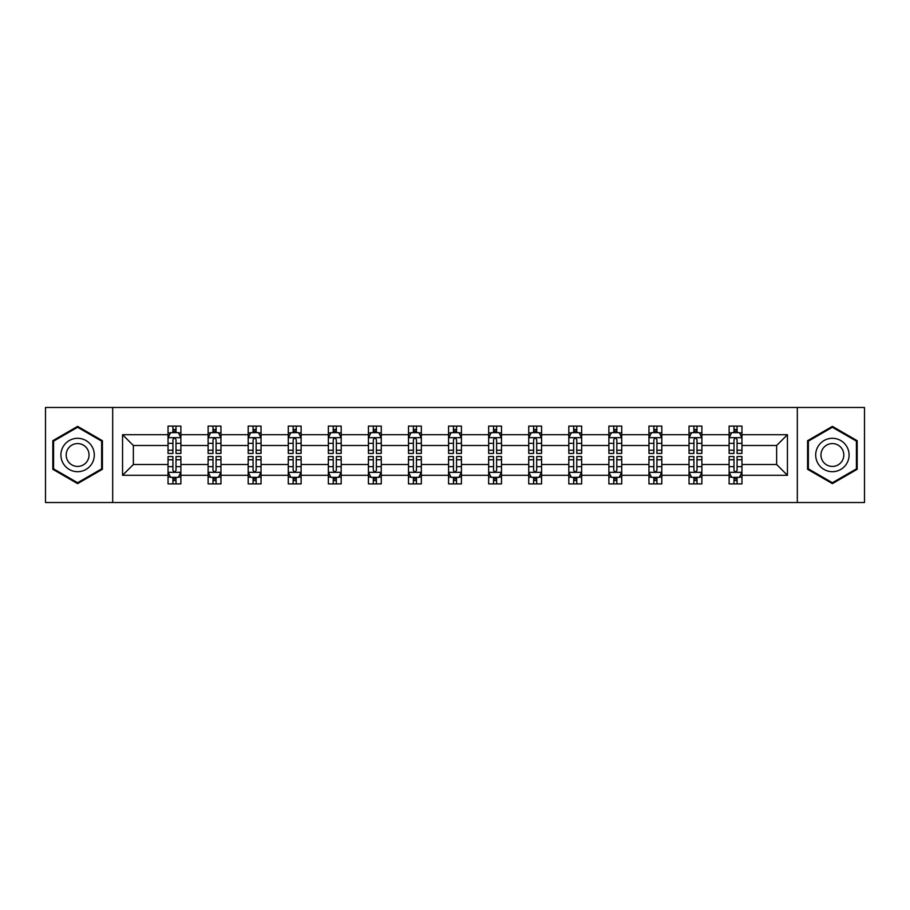 <?xml version="1.0" encoding="UTF-8"?>
<svg xmlns="http://www.w3.org/2000/svg" width="910" height="910" viewBox="0 0 910 910"><rect width="100%" height="100%" fill="white"/><g stroke="black" fill="none" stroke-linecap="round" stroke-linejoin="round"><path stroke-width="1.36" d="M797.319 407.475L45.5 407.475L45.5 502.525L864.5 502.525L864.5 407.475L797.319 407.475L797.319 502.525M741.957 475.293L741.957 464.51L776.639 464.51L787.434 475.293L741.957 475.293L741.957 483.904L737.077 483.904L737.077 477.352M112.681 502.525L112.681 407.475M729.115 475.293L701.883 475.293L701.883 464.51L729.115 464.51L729.115 483.904L741.957 483.904L741.957 477.045L739.546 477.045M701.883 475.293L701.883 483.904L697.003 483.904L697.003 477.352M689.041 475.293L661.809 475.293L661.809 464.51L689.041 464.51L689.041 483.904L701.883 483.904L701.883 477.045L699.471 477.045M661.809 475.293L661.809 483.904L656.929 483.904L656.929 477.352M648.955 475.293L621.723 475.293L621.723 464.51L648.955 464.51L648.955 483.904L661.809 483.904L661.809 477.045L659.386 477.045M621.723 475.293L621.723 483.904L616.843 483.904L616.843 477.352M608.881 475.293L581.649 475.293L581.649 464.51L608.881 464.51L608.881 483.904L621.723 483.904L621.723 477.045L619.312 477.045M581.649 475.293L581.649 483.904L576.769 483.904L576.769 477.352M568.807 475.293L541.575 475.293L541.575 464.51L568.807 464.51L568.807 483.904L581.649 483.904L581.649 477.045L579.238 477.045M541.575 475.293L541.575 483.904L536.695 483.904L536.695 477.352M528.733 475.293L501.501 475.293L501.501 464.51L528.733 464.51L528.733 483.904L541.575 483.904L541.575 477.045L539.164 477.045M501.501 475.293L501.501 483.904L496.621 483.904L496.621 477.352M488.659 475.293L461.427 475.293L461.427 464.51L488.659 464.51L488.659 483.904L501.501 483.904L501.501 477.045L499.089 477.045M461.427 475.293L461.427 483.904L456.547 483.904L456.547 477.352M448.573 475.293L421.341 475.293L421.341 464.51L448.573 464.51L448.573 483.904L461.427 483.904L461.427 477.045L459.004 477.045M421.341 475.293L421.341 483.904L416.462 483.904L416.462 477.352M408.499 475.293L381.267 475.293L381.267 464.51L408.499 464.51L408.499 483.904L421.341 483.904L421.341 477.045L418.93 477.045M381.267 475.293L381.267 483.904L376.387 483.904L376.387 477.352M368.425 475.293L341.193 475.293L341.193 464.51L368.425 464.51L368.425 483.904L381.267 483.904L381.267 477.045L378.856 477.045M341.193 475.293L341.193 483.904L336.313 483.904L336.313 477.352M328.351 475.293L301.119 475.293L301.119 464.51L328.351 464.51L328.351 483.904L341.193 483.904L341.193 477.045L338.782 477.045M301.119 475.293L301.119 483.904L296.239 483.904L296.239 477.352M288.277 475.293L261.045 475.293L261.045 464.51L288.277 464.51L288.277 483.904L301.119 483.904L301.119 477.045L298.696 477.045M261.045 475.293L261.045 483.904L256.154 483.904L256.154 477.352M248.191 475.293L220.959 475.293L220.959 464.51L248.191 464.51L248.191 483.904L261.045 483.904L261.045 477.045L258.622 477.045M220.959 475.293L220.959 483.904L216.079 483.904L216.079 477.352M208.117 475.293L180.885 475.293L180.885 464.51L208.117 464.51L208.117 483.904L220.959 483.904L220.959 477.045L218.548 477.045M180.885 475.293L180.885 483.904L176.005 483.904L176.005 477.352M168.043 475.293L122.566 475.293L122.566 434.707L168.043 434.707L168.043 445.49L133.361 445.49L133.361 464.51L168.043 464.51L168.043 483.904L180.885 483.904L180.885 477.045L178.474 477.045M170.454 432.955L168.043 432.955L168.043 426.096L168.043 434.707M172.923 432.648L172.923 426.096L168.043 426.096L180.885 426.096L180.885 434.707L208.117 434.707L208.117 426.096L220.959 426.096L220.959 434.707L248.191 434.707L248.191 426.096L261.045 426.096L261.045 434.707L288.277 434.707L288.277 426.096L301.119 426.096L301.119 434.707L328.351 434.707L328.351 426.096L341.193 426.096L341.193 434.707L368.425 434.707L368.425 426.096L381.267 426.096L381.267 434.707L408.499 434.707L408.499 426.096L421.341 426.096L421.341 434.707L448.573 434.707L448.573 426.096L461.427 426.096L461.427 434.707L488.659 434.707L488.659 426.096L501.501 426.096L501.501 434.707L528.733 434.707L528.733 426.096L541.575 426.096L541.575 434.707L568.807 434.707L568.807 426.096L581.649 426.096L581.649 434.707L608.881 434.707L608.881 426.096L621.723 426.096L621.723 434.707L648.955 434.707L648.955 426.096L661.809 426.096L661.809 434.707L689.041 434.707L689.041 426.096L701.883 426.096L701.883 434.707L729.115 434.707L729.115 426.096L741.957 426.096L741.957 434.707L787.434 434.707L787.434 475.293M729.115 434.707L729.115 445.49L701.883 445.49L701.883 434.707M689.041 434.707L689.041 445.49L661.809 445.49L661.809 434.707M648.955 434.707L648.955 445.49L621.723 445.49L621.723 434.707M608.881 434.707L608.881 445.49L581.649 445.49L581.649 434.707M568.807 434.707L568.807 445.49L541.575 445.49L541.575 434.707M528.733 434.707L528.733 445.49L501.501 445.49L501.501 434.707M488.659 434.707L488.659 445.49L461.427 445.49L461.427 434.707M448.573 434.707L448.573 445.49L421.341 445.49L421.341 434.707M408.499 434.707L408.499 445.49L381.267 445.49L381.267 434.707M368.425 434.707L368.425 445.49L341.193 445.49L341.193 434.707M328.351 434.707L328.351 445.49L301.119 445.49L301.119 434.707M288.277 434.707L288.277 445.49L261.045 445.49L261.045 434.707M248.191 434.707L248.191 445.49L220.959 445.49L220.959 434.707M208.117 434.707L208.117 445.49L180.885 445.49L180.885 434.707M122.566 434.707L133.361 445.49M776.639 464.51L776.639 445.49L741.957 445.49L741.957 434.707M733.995 432.523L737.077 432.523M693.92 432.523L697.003 432.523M653.846 432.523L656.929 432.523M613.761 432.523L616.843 432.523M573.687 432.523L576.769 432.523M533.613 432.523L536.695 432.523M493.538 432.523L496.621 432.523M453.453 432.523L456.547 432.523M413.379 432.523L416.462 432.523M373.305 432.523L376.387 432.523M333.231 432.523L336.313 432.523M293.156 432.523L296.239 432.523M253.071 432.523L256.154 432.523M212.997 432.523L216.079 432.523M172.923 432.523L176.005 432.523M172.923 477.477L176.005 477.477M212.997 477.477L216.079 477.477M253.071 477.477L256.154 477.477M293.156 477.477L296.239 477.477M333.231 477.477L336.313 477.477M373.305 477.477L376.387 477.477M413.379 477.477L416.462 477.477M453.453 477.477L456.547 477.477M493.538 477.477L496.621 477.477M533.613 477.477L536.695 477.477M573.687 477.477L576.769 477.477M613.761 477.477L616.843 477.477M653.846 477.477L656.929 477.477M693.92 477.477L697.003 477.477M733.995 477.477L737.077 477.477M133.361 464.51L122.566 475.293M787.434 434.707L776.639 445.49M102.409 440.69L77.612 426.369L52.825 440.69L52.825 469.31L77.612 483.631L102.409 469.31L102.409 440.69M807.591 440.69L807.591 469.31L832.388 483.631L857.174 469.31L857.174 440.69L832.388 426.369L807.591 440.69M176.005 429.44L172.923 429.44M168.043 450.234L168.043 453.453L172.923 453.453L172.923 450.234L168.043 450.234L168.043 445.49M180.885 445.49L180.885 453.453L176.005 453.453L176.005 439.712C174.982 437.733 173.946 437.733 172.923 439.712L172.923 450.234M178.474 432.955L180.885 432.955L180.885 426.096L176.005 426.096L176.005 432.648M180.885 437.79L178.314 432.648L170.614 432.648L168.043 437.79M172.923 480.56L176.005 480.56M180.885 459.766L180.885 456.547L176.005 456.547L176.005 459.766L180.885 459.766L180.885 464.51M168.043 464.51L168.043 456.547L172.923 456.547L172.923 470.288C173.946 472.267 174.982 472.267 176.005 470.288L176.005 459.766M170.454 477.045L168.043 477.045L168.043 483.904L172.923 483.904L172.923 477.352M168.043 472.21L170.614 477.352L178.314 477.352L180.885 472.21M216.079 429.44L212.997 429.44M210.529 432.955L208.117 432.955L208.117 426.096L212.997 426.096L212.997 432.648M208.117 450.234L208.117 453.453L212.997 453.453L212.997 450.234L208.117 450.234L208.117 445.49M220.959 445.49L220.959 453.453L216.079 453.453L216.079 439.712C215.056 437.733 214.032 437.733 212.997 439.712L212.997 450.234M218.548 432.955L220.959 432.955L220.959 426.096L216.079 426.096L216.079 432.648M220.959 437.79L218.389 432.648L210.688 432.648L208.117 437.79M256.154 429.44L253.071 429.44M250.614 432.955L248.191 432.955L248.191 426.096L253.071 426.096L253.071 432.648M248.191 450.234L248.191 453.453L253.071 453.453L253.071 450.234L248.191 450.234L248.191 445.49M261.045 445.49L261.045 453.453L256.154 453.453L256.154 439.712C255.13 437.733 254.106 437.733 253.071 439.712L253.071 450.234M258.622 432.955L261.045 432.955L261.045 426.096L256.154 426.096L256.154 432.648M261.045 437.79L258.474 432.648L250.762 432.648L248.191 437.79M212.997 480.56L216.079 480.56M220.959 459.766L220.959 456.547L216.079 456.547L216.079 459.766L220.959 459.766L220.959 464.51M208.117 464.51L208.117 456.547L212.997 456.547L212.997 470.288C214.021 472.267 215.056 472.267 216.079 470.288L216.079 459.766M210.529 477.045L208.117 477.045L208.117 483.904L212.997 483.904L212.997 477.352M208.117 472.21L210.688 477.352L218.389 477.352L220.959 472.21M253.071 480.56L256.154 480.56M261.045 459.766L261.045 456.547L256.154 456.547L256.154 459.766L261.045 459.766L261.045 464.51M248.191 464.51L248.191 456.547L253.071 456.547L253.071 470.288C254.106 472.267 255.13 472.267 256.154 470.288L256.154 459.766M250.614 477.045L248.191 477.045L248.191 483.904L253.071 483.904L253.071 477.352M248.191 472.21L250.762 477.352L258.474 477.352L261.045 472.21M63.154 446.651A16.698 16.698 0 0 0 69.262 469.458A16.698 16.698 0 0 0 92.069 463.349A16.698 16.698 0 0 0 85.961 440.542A16.698 16.698 0 0 0 63.154 446.651M67.715 449.278A11.432 11.432 0 0 0 71.901 464.896A11.432 11.432 0 0 0 87.508 460.722A11.432 11.432 0 0 0 83.333 445.104A11.432 11.432 0 0 0 67.715 449.278M101.636 441.134L101.636 468.866L77.612 482.732L53.588 468.866L53.588 441.134L77.612 427.268L101.636 441.134M817.931 446.651A16.698 16.698 0 0 0 824.039 469.458A16.698 16.698 0 0 0 846.846 463.349A16.698 16.698 0 0 0 840.738 440.542A16.698 16.698 0 0 0 817.931 446.651M822.492 449.278A11.432 11.432 0 0 0 826.667 464.896A11.432 11.432 0 0 0 842.285 460.722A11.432 11.432 0 0 0 838.099 445.104A11.432 11.432 0 0 0 822.492 449.278M856.412 441.134L856.412 468.866L832.388 482.732L808.364 468.866L808.364 441.134L832.388 427.268L856.412 441.134M296.239 429.44L293.156 429.44M290.688 432.955L288.277 432.955L288.277 426.096L293.156 426.096L293.156 432.648M288.277 450.234L288.277 453.453L293.156 453.453L293.156 450.234L288.277 450.234L288.277 445.49M301.119 445.49L301.119 453.453L296.239 453.453L296.239 439.712C295.204 437.733 294.18 437.733 293.156 439.712L293.156 450.234M298.696 432.955L301.119 432.955L301.119 426.096L296.239 426.096L296.239 432.648M301.119 437.79L298.548 432.648L290.836 432.648L288.277 437.79M293.156 480.56L296.239 480.56M301.119 459.766L301.119 456.547L296.239 456.547L296.239 459.766L301.119 459.766L301.119 464.51M288.277 464.51L288.277 456.547L293.156 456.547L293.156 470.288C294.18 472.267 295.204 472.267 296.239 470.288L296.239 459.766M290.688 477.045L288.277 477.045L288.277 483.904L293.156 483.904L293.156 477.352M288.277 472.21L290.836 477.352L298.548 477.352L301.119 472.21M336.313 429.44L333.231 429.44M330.762 432.955L328.351 432.955L328.351 426.096L333.231 426.096L333.231 432.648M328.351 450.234L328.351 453.453L333.231 453.453L333.231 450.234L328.351 450.234L328.351 445.49M341.193 445.49L341.193 453.453L336.313 453.453L336.313 439.712C335.289 437.733 334.254 437.733 333.231 439.712L333.231 450.234M338.782 432.955L341.193 432.955L341.193 426.096L336.313 426.096L336.313 432.648M341.193 437.79L338.622 432.648L330.921 432.648L328.351 437.79M333.231 480.56L336.313 480.56M341.193 459.766L341.193 456.547L336.313 456.547L336.313 459.766L341.193 459.766L341.193 464.51M328.351 464.51L328.351 456.547L333.231 456.547L333.231 470.288C334.254 472.267 335.278 472.267 336.313 470.288L336.313 459.766M330.762 477.045L328.351 477.045L328.351 483.904L333.231 483.904L333.231 477.352M328.351 472.21L330.921 477.352L338.622 477.352L341.193 472.21M376.387 429.44L373.305 429.44M370.836 432.955L368.425 432.955L368.425 426.096L373.305 426.096L373.305 432.648M368.425 450.234L368.425 453.453L373.305 453.453L373.305 450.234L368.425 450.234L368.425 445.49M381.267 445.49L381.267 453.453L376.387 453.453L376.387 439.712C375.364 437.733 374.34 437.733 373.305 439.712L373.305 450.234M378.856 432.955L381.267 432.955L381.267 426.096L376.387 426.096L376.387 432.648M381.267 437.79L378.697 432.648L370.996 432.648L368.425 437.79M373.305 480.56L376.387 480.56M381.267 459.766L381.267 456.547L376.387 456.547L376.387 459.766L381.267 459.766L381.267 464.51M368.425 464.51L368.425 456.547L373.305 456.547L373.305 470.288C374.328 472.267 375.364 472.267 376.387 470.288L376.387 459.766M370.836 477.045L368.425 477.045L368.425 483.904L373.305 483.904L373.305 477.352M368.425 472.21L370.996 477.352L378.697 477.352L381.267 472.21M416.462 429.44L413.379 429.44M410.911 432.955L408.499 432.955L408.499 426.096L413.379 426.096L413.379 432.648M408.499 450.234L408.499 453.453L413.379 453.453L413.379 450.234L408.499 450.234L408.499 445.49M421.341 445.49L421.341 453.453L416.462 453.453L416.462 439.712C415.438 437.733 414.414 437.733 413.379 439.712L413.379 450.234M418.93 432.955L421.341 432.955L421.341 426.096L416.462 426.096L416.462 432.648M421.341 437.79L418.782 432.648L411.07 432.648L408.499 437.79M413.379 480.56L416.462 480.56M421.341 459.766L421.341 456.547L416.462 456.547L416.462 459.766L421.341 459.766L421.341 464.51M408.499 464.51L408.499 456.547L413.379 456.547L413.379 470.288C414.403 472.267 415.438 472.267 416.462 470.288L416.462 459.766M410.911 477.045L408.499 477.045L408.499 483.904L413.379 483.904L413.379 477.352M408.499 472.21L411.07 477.352L418.782 477.352L421.341 472.21M456.547 429.44L453.453 429.44M450.996 432.955L448.573 432.955L448.573 426.096L453.453 426.096L453.453 432.648M448.573 450.234L448.573 453.453L453.453 453.453L453.453 450.234L448.573 450.234L448.573 445.49M461.427 445.49L461.427 453.453L456.547 453.453L456.547 439.712C455.512 437.733 454.488 437.733 453.453 439.712L453.453 450.234M459.004 432.955L461.427 432.955L461.427 426.096L456.547 426.096L456.547 432.648M461.427 437.79L458.856 432.648L451.144 432.648L448.573 437.79M453.453 480.56L456.547 480.56M461.427 459.766L461.427 456.547L456.547 456.547L456.547 459.766L461.427 459.766L461.427 464.51M448.573 464.51L448.573 456.547L453.453 456.547L453.453 470.288C454.488 472.267 455.512 472.267 456.547 470.288L456.547 459.766M450.996 477.045L448.573 477.045L448.573 483.904L453.453 483.904L453.453 477.352M448.573 472.21L451.144 477.352L458.856 477.352L461.427 472.21M496.621 429.44L493.538 429.44M491.07 432.955L488.659 432.955L488.659 426.096L493.538 426.096L493.538 432.648M488.659 450.234L488.659 453.453L493.538 453.453L493.538 450.234L488.659 450.234L488.659 445.49M501.501 445.49L501.501 453.453L496.621 453.453L496.621 439.712C495.597 437.733 494.562 437.733 493.538 439.712L493.538 450.234M499.089 432.955L501.501 432.955L501.501 426.096L496.621 426.096L496.621 432.648M501.501 437.79L498.93 432.648L491.218 432.648L488.659 437.79M493.538 480.56L496.621 480.56M501.501 459.766L501.501 456.547L496.621 456.547L496.621 459.766L501.501 459.766L501.501 464.51M488.659 464.51L488.659 456.547L493.538 456.547L493.538 470.288C494.562 472.267 495.586 472.267 496.621 470.288L496.621 459.766M491.07 477.045L488.659 477.045L488.659 483.904L493.538 483.904L493.538 477.352M488.659 472.21L491.218 477.352L498.93 477.352L501.501 472.21M536.695 429.44L533.613 429.44M531.144 432.955L528.733 432.955L528.733 426.096L533.613 426.096L533.613 432.648M528.733 450.234L528.733 453.453L533.613 453.453L533.613 450.234L528.733 450.234L528.733 445.49M541.575 445.49L541.575 453.453L536.695 453.453L536.695 439.712C535.672 437.733 534.636 437.733 533.613 439.712L533.613 450.234M539.164 432.955L541.575 432.955L541.575 426.096L536.695 426.096L536.695 432.648M541.575 437.79L539.004 432.648L531.303 432.648L528.733 437.79M533.613 480.56L536.695 480.56M541.575 459.766L541.575 456.547L536.695 456.547L536.695 459.766L541.575 459.766L541.575 464.51M528.733 464.51L528.733 456.547L533.613 456.547L533.613 470.288C534.636 472.267 535.66 472.267 536.695 470.288L536.695 459.766M531.144 477.045L528.733 477.045L528.733 483.904L533.613 483.904L533.613 477.352M528.733 472.21L531.303 477.352L539.004 477.352L541.575 472.21M576.769 429.44L573.687 429.44M571.218 432.955L568.807 432.955L568.807 426.096L573.687 426.096L573.687 432.648M568.807 450.234L568.807 453.453L573.687 453.453L573.687 450.234L568.807 450.234L568.807 445.49M581.649 445.49L581.649 453.453L576.769 453.453L576.769 439.712C575.746 437.733 574.722 437.733 573.687 439.712L573.687 450.234M579.238 432.955L581.649 432.955L581.649 426.096L576.769 426.096L576.769 432.648M581.649 437.79L579.078 432.648L571.378 432.648L568.807 437.79M573.687 480.56L576.769 480.56M581.649 459.766L581.649 456.547L576.769 456.547L576.769 459.766L581.649 459.766L581.649 464.51M568.807 464.51L568.807 456.547L573.687 456.547L573.687 470.288C574.711 472.267 575.746 472.267 576.769 470.288L576.769 459.766M571.218 477.045L568.807 477.045L568.807 483.904L573.687 483.904L573.687 477.352M568.807 472.21L571.378 477.352L579.078 477.352L581.649 472.21M616.843 429.44L613.761 429.44M611.304 432.955L608.881 432.955L608.881 426.096L613.761 426.096L613.761 432.648M608.881 450.234L608.881 453.453L613.761 453.453L613.761 450.234L608.881 450.234L608.881 445.49M621.723 445.49L621.723 453.453L616.843 453.453L616.843 439.712C615.82 437.733 614.796 437.733 613.761 439.712L613.761 450.234M619.312 432.955L621.723 432.955L621.723 426.096L616.843 426.096L616.843 432.648M621.723 437.79L619.164 432.648L611.452 432.648L608.881 437.79M613.761 480.56L616.843 480.56M621.723 459.766L621.723 456.547L616.843 456.547L616.843 459.766L621.723 459.766L621.723 464.51M608.881 464.51L608.881 456.547L613.761 456.547L613.761 470.288C614.796 472.267 615.82 472.267 616.843 470.288L616.843 459.766M611.304 477.045L608.881 477.045L608.881 483.904L613.761 483.904L613.761 477.352M608.881 472.21L611.452 477.352L619.164 477.352L621.723 472.21M656.929 429.44L653.846 429.44M651.378 432.955L648.955 432.955L648.955 426.096L653.846 426.096L653.846 432.648M648.955 450.234L648.955 453.453L653.846 453.453L653.846 450.234L648.955 450.234L648.955 445.49M661.809 445.49L661.809 453.453L656.929 453.453L656.929 439.712C655.894 437.733 654.87 437.733 653.846 439.712L653.846 450.234M659.386 432.955L661.809 432.955L661.809 426.096L656.929 426.096L656.929 432.648M661.809 437.79L659.238 432.648L651.526 432.648L648.955 437.79M653.846 480.56L656.929 480.56M661.809 459.766L661.809 456.547L656.929 456.547L656.929 459.766L661.809 459.766L661.809 464.51M648.955 464.51L648.955 456.547L653.846 456.547L653.846 470.288C654.87 472.267 655.894 472.267 656.929 470.288L656.929 459.766M651.378 477.045L648.955 477.045L648.955 483.904L653.846 483.904L653.846 477.352M648.955 472.21L651.526 477.352L659.238 477.352L661.809 472.21M697.003 429.44L693.92 429.44M691.452 432.955L689.041 432.955L689.041 426.096L693.92 426.096L693.92 432.648M689.041 450.234L689.041 453.453L693.92 453.453L693.92 450.234L689.041 450.234L689.041 445.49M701.883 445.49L701.883 453.453L697.003 453.453L697.003 439.712C695.979 437.733 694.944 437.733 693.92 439.712L693.92 450.234M699.471 432.955L701.883 432.955L701.883 426.096L697.003 426.096L697.003 432.648M701.883 437.79L699.312 432.648L691.611 432.648L689.041 437.79M693.92 480.56L697.003 480.56M701.883 459.766L701.883 456.547L697.003 456.547L697.003 459.766L701.883 459.766L701.883 464.51M689.041 464.51L689.041 456.547L693.92 456.547L693.92 470.288C694.944 472.267 695.968 472.267 697.003 470.288L697.003 459.766M691.452 477.045L689.041 477.045L689.041 483.904L693.92 483.904L693.92 477.352M689.041 472.21L691.611 477.352L699.312 477.352L701.883 472.21M737.077 429.44L733.995 429.44M731.526 432.955L729.115 432.955L729.115 426.096L733.995 426.096L733.995 432.648M729.115 450.234L729.115 453.453L733.995 453.453L733.995 450.234L729.115 450.234L729.115 445.49M741.957 445.49L741.957 453.453L737.077 453.453L737.077 439.712C736.053 437.733 735.018 437.733 733.995 439.712L733.995 450.234M739.546 432.955L741.957 432.955L741.957 426.096L737.077 426.096L737.077 432.648M741.957 437.79L739.386 432.648L731.685 432.648L729.115 437.79M733.995 480.56L737.077 480.56M741.957 459.766L741.957 456.547L737.077 456.547L737.077 459.766L741.957 459.766L741.957 464.51M729.115 464.51L729.115 456.547L733.995 456.547L733.995 470.288C735.018 472.267 736.053 472.267 737.077 470.288L737.077 459.766M731.526 477.045L729.115 477.045L729.115 483.904L733.995 483.904L733.995 477.352M729.115 472.21L731.685 477.352L739.386 477.352L741.957 472.21M180.817 437.664L168.111 437.664M180.885 450.234L176.005 450.234M172.923 443.352L168.043 443.352M180.885 443.352L176.005 443.352M176.005 431.078L172.923 431.078M168.111 472.335L180.817 472.335M168.043 459.766L172.923 459.766M176.005 466.648L180.885 466.648M168.043 466.648L172.923 466.648M172.923 478.922L176.005 478.922M220.902 437.664L208.185 437.664M220.959 450.234L216.079 450.234M212.997 443.352L208.117 443.352M220.959 443.352L216.079 443.352M216.079 431.078L212.997 431.078M260.977 437.664L248.259 437.664M261.045 450.234L256.154 450.234M253.071 443.352L248.191 443.352M261.045 443.352L256.154 443.352M256.154 431.078L253.071 431.078M208.185 472.335L220.902 472.335M208.117 459.766L212.997 459.766M216.079 466.648L220.959 466.648M208.117 466.648L212.997 466.648M212.997 478.922L216.079 478.922M248.259 472.335L260.977 472.335M248.191 459.766L253.071 459.766M256.154 466.648L261.045 466.648M248.191 466.648L253.071 466.648M253.071 478.922L256.154 478.922M301.051 437.664L288.333 437.664M301.119 450.234L296.239 450.234M293.156 443.352L288.277 443.352M301.119 443.352L296.239 443.352M296.239 431.078L293.156 431.078M288.333 472.335L301.051 472.335M288.277 459.766L293.156 459.766M296.239 466.648L301.119 466.648M288.277 466.648L293.156 466.648M293.156 478.922L296.239 478.922M341.125 437.664L328.408 437.664M341.193 450.234L336.313 450.234M333.231 443.352L328.351 443.352M341.193 443.352L336.313 443.352M336.313 431.078L333.231 431.078M328.408 472.335L341.125 472.335M328.351 459.766L333.231 459.766M336.313 466.648L341.193 466.648M328.351 466.648L333.231 466.648M333.231 478.922L336.313 478.922M381.21 437.664L368.493 437.664M381.267 450.234L376.387 450.234M373.305 443.352L368.425 443.352M381.267 443.352L376.387 443.352M376.387 431.078L373.305 431.078M368.493 472.335L381.21 472.335M368.425 459.766L373.305 459.766M376.387 466.648L381.267 466.648M368.425 466.648L373.305 466.648M373.305 478.922L376.387 478.922M421.284 437.664L408.567 437.664M421.341 450.234L416.462 450.234M413.379 443.352L408.499 443.352M421.341 443.352L416.462 443.352M416.462 431.078L413.379 431.078M408.567 472.335L421.284 472.335M408.499 459.766L413.379 459.766M416.462 466.648L421.341 466.648M408.499 466.648L413.379 466.648M413.379 478.922L416.462 478.922M461.359 437.664L448.641 437.664M461.427 450.234L456.547 450.234M453.453 443.352L448.573 443.352M461.427 443.352L456.547 443.352M456.547 431.078L453.453 431.078M448.641 472.335L461.359 472.335M448.573 459.766L453.453 459.766M456.547 466.648L461.427 466.648M448.573 466.648L453.453 466.648M453.453 478.922L456.547 478.922M501.433 437.664L488.715 437.664M501.501 450.234L496.621 450.234M493.538 443.352L488.659 443.352M501.501 443.352L496.621 443.352M496.621 431.078L493.538 431.078M488.715 472.335L501.433 472.335M488.659 459.766L493.538 459.766M496.621 466.648L501.501 466.648M488.659 466.648L493.538 466.648M493.538 478.922L496.621 478.922M541.507 437.664L528.79 437.664M541.575 450.234L536.695 450.234M533.613 443.352L528.733 443.352M541.575 443.352L536.695 443.352M536.695 431.078L533.613 431.078M528.79 472.335L541.507 472.335M528.733 459.766L533.613 459.766M536.695 466.648L541.575 466.648M528.733 466.648L533.613 466.648M533.613 478.922L536.695 478.922M581.592 437.664L568.875 437.664M581.649 450.234L576.769 450.234M573.687 443.352L568.807 443.352M581.649 443.352L576.769 443.352M576.769 431.078L573.687 431.078M568.875 472.335L581.592 472.335M568.807 459.766L573.687 459.766M576.769 466.648L581.649 466.648M568.807 466.648L573.687 466.648M573.687 478.922L576.769 478.922M621.666 437.664L608.949 437.664M621.723 450.234L616.843 450.234M613.761 443.352L608.881 443.352M621.723 443.352L616.843 443.352M616.843 431.078L613.761 431.078M608.949 472.335L621.666 472.335M608.881 459.766L613.761 459.766M616.843 466.648L621.723 466.648M608.881 466.648L613.761 466.648M613.761 478.922L616.843 478.922M661.741 437.664L649.023 437.664M661.809 450.234L656.929 450.234M653.846 443.352L648.955 443.352M661.809 443.352L656.929 443.352M656.929 431.078L653.846 431.078M649.023 472.335L661.741 472.335M648.955 459.766L653.846 459.766M656.929 466.648L661.809 466.648M648.955 466.648L653.846 466.648M653.846 478.922L656.929 478.922M701.815 437.664L689.097 437.664M701.883 450.234L697.003 450.234M693.92 443.352L689.041 443.352M701.883 443.352L697.003 443.352M697.003 431.078L693.92 431.078M689.097 472.335L701.815 472.335M689.041 459.766L693.92 459.766M697.003 466.648L701.883 466.648M689.041 466.648L693.92 466.648M693.92 478.922L697.003 478.922M741.889 437.664L729.183 437.664M741.957 450.234L737.077 450.234M733.995 443.352L729.115 443.352M741.957 443.352L737.077 443.352M737.077 431.078L733.995 431.078M729.183 472.335L741.889 472.335M729.115 459.766L733.995 459.766M737.077 466.648L741.957 466.648M729.115 466.648L733.995 466.648M733.995 478.922L737.077 478.922"/></g></svg>
